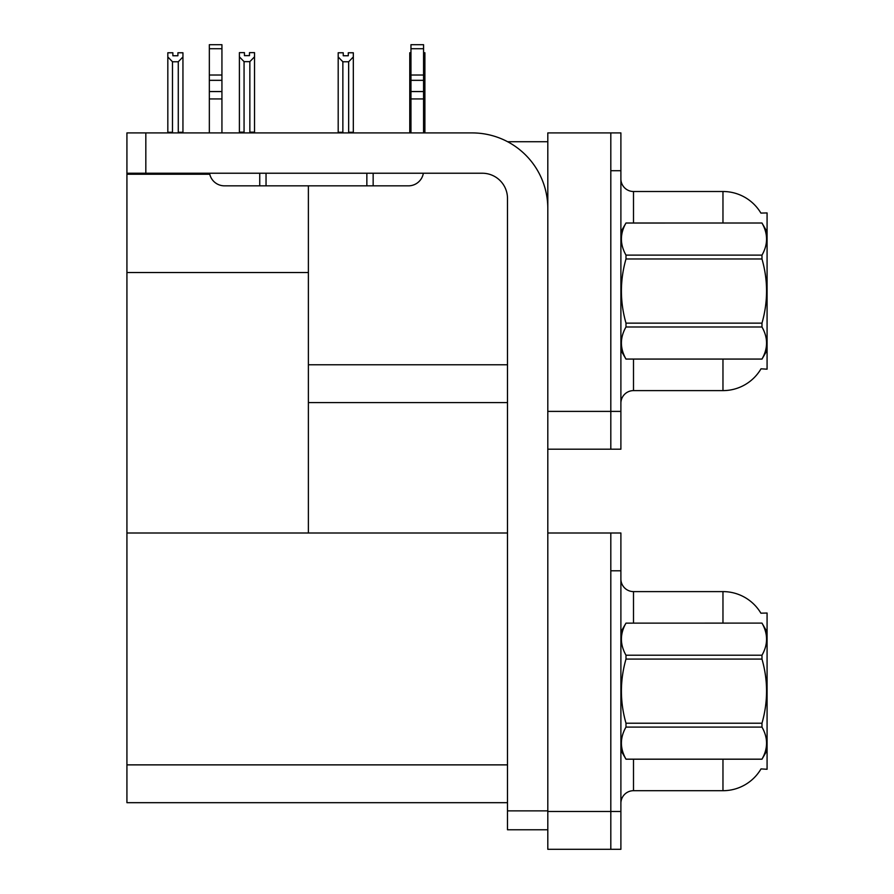 <?xml version="1.0" encoding="UTF-8"?>
<svg xmlns="http://www.w3.org/2000/svg" width="894" height="894" viewBox="0 0 894 894"><rect width="100%" height="100%" fill="white"/><g stroke="black" fill="none" stroke-linecap="round" stroke-linejoin="round"><path stroke-width="1.34" d="M507.647 141.733L547.81 141.733M507.49 364.774L308.385 364.774L308.385 272.536L126.926 272.536L126.926 132.915L145.823 132.915L145.823 173.235L482.279 173.235A25.2 25.2 0 0 1 507.49 198.434L507.49 810.869L547.81 810.869M610.814 533.003L610.814 849.3L620.894 849.3L620.894 533.003L547.81 533.003L547.81 132.915L610.814 132.915L610.814 449.201L547.81 449.201L547.81 411.396L610.814 411.396L610.814 449.201L620.894 449.201L620.894 411.396L610.814 411.396L610.814 170.709L620.894 170.709L620.894 411.396M308.385 402.579L507.49 402.579M760.895 213.085A44.108 44.108 0 0 0 722.967 191.506A44.108 44.108 0 0 1 760.895 213.085L767.074 212.928L767.074 369.188L761.017 368.809A44.108 44.108 0 0 1 722.967 390.611A44.108 44.108 0 0 0 760.794 369.188M308.385 185.84L308.385 533.003L126.926 533.003L126.926 272.536M126.926 174.241L209.755 174.241M547.81 449.201L547.81 849.3L610.814 849.3L610.814 570.808L620.894 570.808M507.49 802.678L126.926 802.678L126.926 533.003L507.49 533.003M760.895 613.183A44.108 44.108 0 0 0 722.967 591.604A44.108 44.108 0 0 1 760.895 613.183L767.074 613.027L767.074 769.276L761.017 768.907A44.108 44.108 0 0 1 722.967 790.698L633.5 790.698A12.605 12.605 0 0 0 620.894 803.304M620.894 403.205A12.605 12.605 0 0 1 633.5 390.611L722.967 390.611L722.967 359.109M610.814 132.915L620.894 132.915L620.894 170.709M722.967 223.008L722.967 191.506L633.5 191.506A12.605 12.605 0 0 1 620.894 178.901A12.605 12.605 0 0 0 633.5 191.506L633.5 223.008M722.967 623.107L722.967 591.604L633.5 591.604A12.605 12.605 0 0 1 620.894 578.999A12.605 12.605 0 0 0 633.5 591.604L633.5 623.107M423.566 52.768L424.896 52.768L424.896 56.959L423.566 59.183M423.566 132.278L424.896 132.278L424.896 132.915L424.896 56.959M410.961 52.768L409.765 52.768L409.765 132.915L409.765 56.959L409.765 132.278L410.961 132.278M410.961 59.004L409.765 56.959L409.765 132.278M348.28 55.752L343.24 55.752L348.28 55.752L348.28 52.768L353.32 52.768L353.32 56.959L348.649 61.764L342.86 61.764L342.86 132.278L338.189 132.278L338.189 132.915M342.86 61.764L338.189 56.959L338.189 52.768L343.24 52.768L343.24 55.752M342.86 132.278L342.234 132.915M338.189 56.959L338.189 132.278M353.32 56.959L353.32 132.278L348.649 132.278L348.649 61.764M349.275 132.915L348.649 132.278M353.32 132.278L353.32 132.915M249.851 61.641L244.062 61.641L239.402 56.825L239.402 52.634L244.442 52.634L244.442 55.629L249.482 55.629L249.482 52.634L254.522 52.634L254.522 56.825L249.851 61.641L249.851 132.156L254.522 132.156L254.522 132.915M254.522 132.156L254.522 56.825M244.062 61.641L244.062 132.156L239.402 132.156L239.402 132.915L239.402 56.825L239.402 132.156M244.062 132.156L243.336 132.915M249.482 55.629L244.442 55.629M177.906 55.752L172.866 55.752L177.906 55.752L177.906 52.768L182.946 52.768L182.946 132.278L178.275 132.278L178.275 61.764L172.486 61.764L172.486 132.278L171.871 132.915M172.866 55.752L172.866 52.768L167.826 52.768L167.826 132.915M182.946 56.959L178.275 61.764M172.486 61.764L167.826 56.959M172.486 132.278L167.826 132.278M182.946 132.278L182.946 132.915M547.81 829.766L507.49 829.766L507.49 810.869M547.81 208.514A75.61 75.61 0 0 0 472.2 132.915L145.823 132.915M145.823 173.235L126.926 173.235M423.354 173.235A15.12 15.12 0 0 1 408.435 185.84L224.461 185.84A15.12 15.12 0 0 1 209.554 173.235M410.961 132.915L410.961 98.943L423.566 98.943L423.566 132.915M423.566 48.723L410.961 48.723L410.961 44.7L423.566 44.7L423.566 98.943M410.961 98.943L410.961 91.557L423.566 91.557M423.566 80.326L410.961 80.326L410.961 91.557M410.961 80.326L410.961 48.723M423.566 75.018L410.961 75.018M366.853 185.84L366.853 173.235M266.043 185.84L266.043 173.235M209.341 132.915L209.341 98.943L221.935 98.943L221.935 132.915M259.741 173.235L259.741 185.84L224.461 185.84M209.341 98.943L209.341 91.557L221.935 91.557L221.935 98.943M221.935 48.723L209.341 48.723L209.341 44.7L221.935 44.7L221.935 80.326L209.341 80.326L209.341 91.557M209.341 80.326L209.341 48.723M221.935 80.326L221.935 91.557M221.935 75.018L209.341 75.018M767.074 231.825L761.979 223.008L625.99 223.042C619.888 233.692 619.888 244.386 625.99 255.125L625.99 258.981C619.888 280.314 619.888 301.691 625.99 323.136L625.99 326.992C619.888 337.641 619.888 348.336 625.99 359.064L761.979 359.064C768.08 348.425 768.08 337.731 761.979 326.992L625.99 326.992M625.99 255.125L761.979 255.125C768.08 244.475 768.08 233.781 761.979 223.042M761.979 255.125L761.979 258.981L625.99 258.981M625.99 323.136L761.979 323.136C768.08 301.691 768.08 280.314 761.979 258.981M761.979 323.136L761.979 326.992M767.074 350.28L761.979 359.109M620.894 231.825L625.99 223.008L761.979 223.008M620.894 350.28L625.99 359.109M625.99 359.064L761.979 359.064M767.074 631.924L761.979 623.107L625.99 623.14L761.979 623.107C768.08 633.88 768.08 644.574 761.979 655.213L761.979 659.079L625.99 659.079C619.888 680.412 619.888 701.79 625.99 723.224L625.99 727.09C619.888 737.74 619.888 748.423 625.99 759.162L761.979 759.162C768.08 748.513 768.08 737.829 761.979 727.09L625.99 727.09M625.99 723.224L761.979 723.224C768.08 701.79 768.08 680.412 761.979 659.079M761.979 723.224L761.979 727.09M620.894 750.379L625.99 759.196L761.979 759.196L767.074 750.379M620.894 631.924L625.99 623.14C619.888 633.79 619.888 644.485 625.99 655.213L625.99 659.079M625.99 655.213L761.979 655.213M547.81 811.495L620.894 811.495M126.926 764.873L507.49 764.873M633.5 359.109L633.5 390.611M633.5 759.196L633.5 790.698M722.967 790.698L722.967 759.196M373.156 185.84L373.156 173.235"/></g></svg>
